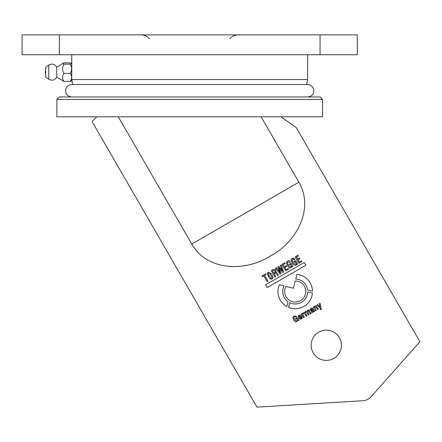 <?xml version="1.0" encoding="UTF-8"?>
<svg xmlns="http://www.w3.org/2000/svg" width="442" height="442" viewBox="0 0 442 442"><rect width="100%" height="100%" fill="white"/><g stroke="black" fill="none" stroke-linecap="round" stroke-linejoin="round"><path stroke-width="0.66" d="M22.1 34.879L357.307 34.879L357.307 54.742L22.1 54.742L22.1 34.879M59.344 96.958L320.063 96.958L322.549 99.439L56.863 99.439L59.344 96.958M56.863 99.439L56.863 116.821L96.804 116.821L92.08 121.544L256.957 407.121L362.672 400.772A12.415 12.415 0 0 0 371.214 396.618L419.9 341.716L296.262 127.572L280.908 116.821L322.549 116.821L322.549 99.439M96.804 116.821L280.908 116.821M289.703 302.682A12.475 12.475 0 0 0 307.704 291.919L312.428 293.123A17.271 17.271 0 0 1 288.504 307.405L289.703 302.682M295.234 280.946A10.553 10.553 0 0 1 300.51 300.637A10.553 10.553 0 0 1 285.996 286.399L293.372 288.272L295.234 280.946M261.095 116.821L298.858 182.226C314.848 209.464 295.549 243.1 270.145 256.15C246.028 271.587 207.519 271.592 191.773 244.056L118.312 116.821M333.843 358.379A15.144 15.144 0 0 1 313.157 352.832A15.144 15.144 0 0 1 318.699 332.141A15.144 15.144 0 0 1 339.39 337.688A15.144 15.144 0 0 1 333.843 358.379A15.144 15.144 0 0 1 313.157 352.832A15.144 15.144 0 0 1 318.699 332.141M304.284 262.476L305.897 265.272L267.189 287.62L265.576 284.825L304.284 262.476M305.698 312.113L305.295 312.571L306.941 315.803L306.14 316.268L303.952 312.477L304.753 312.013L304.952 312.356L305.693 311.378L306.98 311.279L307.754 310.19L308.748 309.936L311.129 313.389L310.323 313.853L308.334 310.781L307.803 310.897L307.378 311.345L309.035 314.594L308.229 315.058C307.693 313.488 306.847 312.505 305.698 312.113M267.25 273.349L268.288 272.222L271.598 273.836L273.195 277.72C271.819 279.604 270.476 279.648 269.161 277.858L267.25 273.349L268.288 272.222M293.842 317.268C294.184 319.478 295.212 320.677 296.913 320.859L297.687 320.223L296.814 318.71L295.853 319.268L295.494 318.649L297.344 317.577L298.875 320.229L295.648 321.964C293.991 320.776 293.074 319.163 292.897 317.129L294.063 315.98L296.748 316.544L295.858 317.058L294.46 316.582L293.842 317.268L294.46 316.582M282.808 272.548L278.935 267.764L281.14 273.515L280.189 274.062L275.432 268.206L276.267 267.725L279.968 272.504L277.736 266.88L278.764 266.283L282.543 271.018L280.234 265.438L281.062 264.957L283.758 272.001L282.808 272.548M287.411 262.57C287.891 265.034 289.068 266.498 290.935 266.974L291.681 266.316L290.637 264.504L289.687 265.051L289.256 264.305L291.079 263.255L292.913 266.432L289.731 268.123C287.886 266.603 286.786 264.67 286.422 262.327L287.521 261.117C288.77 260.443 289.714 260.736 290.361 262.012L289.488 262.515L287.991 261.841L287.411 262.57C287.891 265.034 289.068 266.498 290.935 266.974L291.681 266.316M274.764 273.333L275.637 273.123L274.156 273.686L275.83 276.582L274.957 277.084L271.233 270.631L273.184 269.504C274.802 268.974 275.753 269.614 276.035 271.432L275.377 272.499L276.333 272.333L278.526 275.023L277.609 275.554L276.256 273.67M298.107 259.857L299.344 262.007L301.405 260.819L301.836 261.565L298.902 263.255L295.179 256.808L298.035 255.156L298.466 255.901L296.483 257.045L297.676 259.117L299.499 258.062L299.93 258.802L298.107 259.857M295.72 279.035L296.925 274.316A17.271 17.271 0 0 1 312.5 291.223L307.615 289.98A12.475 12.475 0 0 0 295.72 279.035M286.797 306.566A17.271 17.271 0 0 1 279.355 284.709L284.079 285.908A12.475 12.475 0 0 0 288.035 301.687L286.797 306.566M292.09 259.868C292.576 262.333 293.748 263.802 295.615 264.277L296.361 263.614L295.317 261.802L294.361 262.349L293.936 261.609L295.759 260.553L297.593 263.73C294.698 267.951 291.278 262.67 291.096 259.625L292.201 258.415L293.742 258.067L295.041 259.31L294.168 259.813L293.416 259.029L292.67 259.139L292.09 259.868C292.576 262.333 293.748 263.802 295.615 264.277L296.361 263.614M284.863 267.504L286.101 269.653L288.167 268.465L288.593 269.211L285.665 270.902L281.935 264.449L284.792 262.802L285.223 263.548L283.239 264.692L284.433 266.764L286.256 265.708L286.687 266.449L284.863 267.504M320.047 303.184L321.301 309.35L320.533 309.792L320.251 308.212L316.826 305.046L317.654 304.566L320.041 306.903L319.251 303.643L320.047 303.184M303.582 313.516L302.903 314.279L304.367 317.29L303.56 317.754L301.372 313.964L302.179 313.5L302.461 313.986L303.184 312.826L303.582 313.516M312.461 309.494L311.367 308.842L311.107 309.814L310.301 310.278L310.185 309.14L311.03 308.295L312.279 307.958L314.671 311.345L313.864 311.809L313.627 311.395L313.378 312.052L311.936 312.665L311.03 310.676L311.908 309.842M317.566 309.671C317.03 308.124 316.196 307.14 315.058 306.709L314.638 307.24L316.279 310.411L315.472 310.881L313.284 307.091L314.091 306.621L314.29 306.969L315.069 305.963L315.98 305.748L318.367 309.207L317.566 309.671M267.979 281.112L267.106 281.615L263.813 275.907L262.382 276.736L261.951 275.99L265.681 273.836L266.112 274.581L264.681 275.405L267.979 281.112M302.267 318.246C300.079 319.925 298.737 319.201 298.245 316.074L299.14 315.163C300.427 314.616 301.317 315.085 301.803 316.566L299.792 317.726L300.554 318.688L301.438 318.152L301.3 317.555L302.079 317.047L302.267 318.246L302.079 317.047L301.3 317.555M256.957 407.121L362.672 400.772M306.941 315.803L306.411 314.881M307.24 310.643L308.748 309.936M305.256 311.737L305.693 311.378M297.687 320.223L296.913 320.859M293.781 316.157L296.748 316.544M289.731 268.123C287.886 266.603 286.786 264.67 286.422 262.327L287.521 261.117M275.311 273.123L275.637 273.123M276.333 272.333L275.377 272.499L276.333 272.333M292.201 258.415L292.488 258.266M297.593 263.73L295.947 265.073M320.041 306.903L319.251 303.643M304.367 317.29L303.831 316.362M303.184 312.826L302.461 313.986M311.328 310.312L311.03 310.676M313.378 312.052L313.627 311.395M310.301 310.278L310.185 309.14M314.638 307.24L316.279 310.411M272.178 277.482L271.681 278.095L270.896 278.228L271.681 278.095L272.178 277.482L269.51 272.836L270.289 273.581M268.211 273.565L269.51 272.836L268.211 273.565L268.543 274.764L270.896 278.228M311.942 310.77L312.831 310.019L313.256 311.245L312.826 311.765L311.942 310.77L312.831 310.019M299.433 315.726L299.085 316.152L299.433 315.726L300.676 316.478L299.472 317.174L299.085 316.152M274.349 272.581L273.725 272.941L272.532 270.874L273.2 270.493C274.377 270.023 275.007 270.465 275.09 271.824L274.349 272.581M313.256 311.245L312.826 311.765M71.759 54.742L71.759 80.693L70.295 81.394C72.046 78.715 72.046 76.057 70.295 73.427C72.046 70.311 72.046 67.223 70.295 64.162L71.56 63.361L70.295 62.858L63.863 62.858L56.769 67.162C54.731 63.991 52.046 63.283 48.708 65.046L48.708 79.206L45.686 77.09L45.686 67.162L48.708 65.046M62.626 63.361L63.863 64.162C62.167 67.256 62.167 70.344 63.863 73.427C62.167 76.09 62.167 78.742 63.863 81.394L56.769 77.09L56.769 67.162M63.863 81.394L70.295 81.394M63.863 73.427L70.295 73.427M63.863 64.162L70.295 64.162M72.797 84.538L71.759 79.577L307.649 79.577L306.61 84.538M320.063 34.879L320.063 54.742M59.344 34.879L59.344 54.742M191.773 244.056L298.858 182.226M149.595 38.725C147.335 36.222 144.523 34.946 141.158 34.879M307.649 54.742L307.649 79.577M229.818 38.725C232.072 36.222 234.884 34.946 238.249 34.879M307.649 96.958C311.488 96.516 313.555 94.45 313.859 90.748C313.488 86.98 311.422 84.908 307.649 84.538L71.759 84.538C67.991 84.908 65.919 86.98 65.554 90.748C65.852 94.45 67.919 96.516 71.759 96.958M45.686 71.013A1.492 1.492 0 0 0 45.686 73.234M56.769 77.09C54.731 80.262 52.046 80.969 48.708 79.206"/></g></svg>
